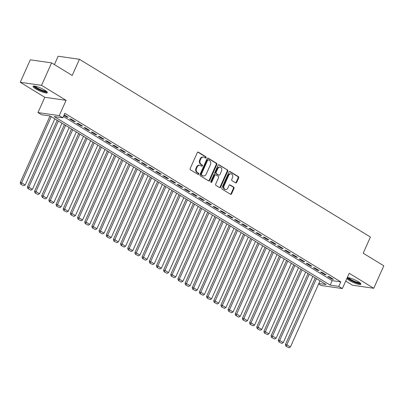 <?xml version="1.0" encoding="UTF-8"?>
<svg xmlns="http://www.w3.org/2000/svg" width="404" height="404" viewBox="0 0 404 404"><rect width="100%" height="100%" fill="white"/><g stroke="black" fill="none" stroke-linecap="round" stroke-linejoin="round"><path stroke-width="0.61" d="M206.075 157.666A0.687 0.561 98.2 0 0 205.858 156.747L198.384 152.182A0.985 0.803 98.2 0 0 197.288 152.636L190.183 168.513A0.985 0.803 98.2 0 0 190.491 169.826L197.965 174.392A0.687 0.561 98.2 0 0 198.521 173.159L197.551 172.569A3.151 2.57 98.2 0 1 196.561 168.367L197.157 167.044A3.151 2.57 98.2 0 1 199.854 165.302A3.151 2.57 98.2 0 1 200.672 165.6L201.636 166.19A0.687 0.561 98.2 0 0 202.192 164.953L201.222 164.362A3.151 2.57 98.2 0 1 200.233 160.166L200.823 158.843A3.151 2.57 98.2 0 1 203.525 157.095A3.151 2.57 98.2 0 1 204.338 157.393L205.308 157.984A0.687 0.561 98.2 0 0 206.075 157.666M205.197 157.919A0.687 0.561 98.2 0 0 205.282 156.666L197.834 152.116M197.859 174.326A0.687 0.561 98.2 0 0 197.945 173.074L196.975 172.483L197.551 172.569M201.525 166.12A0.687 0.561 98.2 0 0 201.616 164.872L200.647 164.282L201.222 164.362M346.859 278.502A7.822 1.5 -155.9 0 0 349.303 280.406A7.822 1.5 -155.9 0 0 356.611 283.76A7.822 1.5 -155.9 0 0 360.934 284.244A7.822 1.5 -155.9 0 0 358.277 281.694A7.822 1.5 -155.9 0 0 347.273 277.583M44.698 90.153A7.822 1.5 -155.9 0 0 37.39 86.799A7.822 1.5 -155.9 0 0 33.067 86.315A7.822 1.5 -155.9 0 0 35.724 88.865A7.822 1.5 -155.9 0 0 43.031 92.218A7.822 1.5 -155.9 0 0 47.354 92.703A7.822 1.5 -155.9 0 0 44.698 90.153M235.598 182.835A0.985 0.803 98.2 0 0 236.699 182.381L238.688 177.927A0.985 0.803 98.2 0 0 238.38 176.614L230.078 171.543A0.985 0.803 98.2 0 0 228.982 171.998L221.877 187.875A0.985 0.803 98.2 0 0 222.185 189.188L230.487 194.258A0.985 0.803 98.2 0 0 231.588 193.804L233.992 188.426A0.985 0.803 98.2 0 0 233.684 187.113L230.134 184.941A0.985 0.803 98.2 0 0 229.033 185.396L227.841 188.062A2.636 2.146 98.2 0 1 225.583 189.521A2.636 2.146 98.2 0 1 224.074 185.764L228.75 175.311A2.636 2.146 98.2 0 1 231.007 173.851A2.636 2.146 98.2 0 1 232.517 177.608L231.734 179.351A0.985 0.803 98.2 0 0 232.048 180.664L235.598 182.835M63.428 116.478L332.164 280.634L340.794 281.871L338.784 286.365L342.365 288.552L321.084 285.497L318.604 283.982M51.586 62.878L41.536 85.345L20.256 82.29L30.305 59.822L51.586 62.878L72.19 75.462L79.426 59.287L370.428 237.037L363.191 253.212L383.8 265.802L373.75 288.269L349.202 273.276L342.365 288.552M20.256 82.29L44.804 97.283L66.084 100.338L41.536 85.345M66.084 100.338L59.252 115.615L62.832 117.806L54.207 116.569L330.154 285.123L338.784 286.365M340.794 281.871L64.842 113.312L62.832 117.806M216.812 164.559A0.985 0.803 98.2 0 0 216.499 163.251L208.196 158.176A0.985 0.803 98.2 0 0 207.101 158.631L199.995 174.508A0.985 0.803 98.2 0 0 200.308 175.821L208.61 180.891A0.985 0.803 98.2 0 0 209.706 180.442L216.812 164.559L216.236 164.478A0.985 0.803 98.2 0 0 215.923 163.166L207.646 158.11M219.14 164.862L227.442 169.933A0.985 0.803 98.2 0 1 227.75 171.246L220.645 187.123A0.985 0.803 98.2 0 1 219.549 187.572L215.994 185.406A0.985 0.803 98.2 0 1 215.686 184.093L218.569 177.654A0.985 0.803 98.2 0 0 218.256 176.341L215.903 174.902A0.985 0.803 98.2 0 0 214.802 175.351L211.802 182.058A0.687 0.561 98.2 0 1 210.817 181.457L218.039 165.312A0.985 0.803 98.2 0 1 219.14 164.862L218.614 164.787M345.708 281.083L352.47 285.214L373.75 288.269M63.923 115.372L66.761 117.104L68.2 117.312L64.16 114.842M75.366 121.69L71.064 119.064L69.629 118.857L73.927 121.483L75.366 121.69M82.532 126.068L78.235 123.442L76.795 123.235L81.098 125.861L82.532 126.068M89.703 130.447L85.401 127.816L83.961 127.614L88.264 130.239L89.703 130.447M96.869 134.825L92.567 132.194L91.132 131.992L95.43 134.618L96.869 134.825M104.035 139.203L99.737 136.572L98.298 136.37L102.601 138.996L104.035 139.203M111.206 143.582L106.903 140.951L105.464 140.743L109.767 143.375L111.206 143.582M118.372 147.955L114.069 145.329L112.635 145.122L116.933 147.753L118.372 147.955M125.538 152.333L121.24 149.707L119.801 149.5L124.104 152.131L125.538 152.333M132.709 156.712L128.406 154.086L126.967 153.879L131.27 156.505L132.709 156.712M139.875 161.09L135.572 158.464L134.138 158.257L138.436 160.883L139.875 161.09M147.041 165.468L142.743 162.842L141.304 162.635L145.602 165.261L147.041 165.468M154.212 169.847L149.909 167.221L148.47 167.014L152.773 169.64L154.212 169.847M161.378 174.225L157.075 171.599L155.641 171.392L159.939 174.018L161.378 174.225M168.544 178.603L164.246 175.977L162.807 175.77L167.105 178.396L168.544 178.603M175.71 182.982L171.412 180.356L169.973 180.149L174.276 182.775L175.71 182.982M182.881 187.36L178.578 184.734L177.139 184.527L181.441 187.153L182.881 187.36M190.047 191.738L185.744 189.112L184.31 188.905L188.607 191.531L190.047 191.738M197.213 196.117L192.915 193.491L191.476 193.284L195.778 195.91L197.213 196.117M204.384 200.495L200.081 197.869L198.642 197.662L202.944 200.288L204.384 200.495M211.55 204.873L207.247 202.247L205.813 202.04L210.11 204.666L211.55 204.873M218.716 209.252L214.418 206.626L212.979 206.419L217.281 209.045L218.716 209.252M225.887 213.63L221.584 211.004L220.145 210.797L224.447 213.423L225.887 213.63M233.052 218.008L228.75 215.382L227.316 215.175L231.613 217.801L233.052 218.008M240.218 222.387L235.921 219.761L234.482 219.554L238.784 222.18L240.218 222.387M247.389 226.765L243.087 224.134L241.648 223.932L245.95 226.558L247.389 226.765M254.555 231.144L250.253 228.512L248.819 228.311L253.116 230.936L254.555 231.144M261.721 235.522L257.424 232.891L255.984 232.689L260.282 235.315L261.721 235.522M268.892 239.9L264.59 237.269L263.15 237.062L267.453 239.693L268.892 239.9M276.058 244.274L271.756 241.648L270.321 241.441L274.619 244.072L276.058 244.274M283.224 248.652L278.927 246.026L277.487 245.819L281.785 248.45L283.224 248.652M290.39 253.03L286.093 250.404L284.653 250.197L288.956 252.828L290.39 253.03M297.561 257.409L293.259 254.783L291.819 254.576L296.122 257.202L297.561 257.409M304.727 261.787L300.43 259.161L298.99 258.954L303.288 261.58L304.727 261.787M311.893 266.165L307.596 263.539L306.156 263.332L310.459 265.958L311.893 266.165M319.064 270.544L314.761 267.918L313.322 267.711L317.625 270.337L319.064 270.544M326.23 274.922L321.927 272.296L320.493 272.089L324.791 274.715L326.23 274.922M327.659 276.467L331.962 279.093L333.396 279.3L329.098 276.674L327.659 276.467M79.426 59.287L58.146 56.232L54.404 64.6M318.822 283.497L326.129 284.547L50.182 115.988L41.551 114.751L37.966 112.559L59.252 115.615M44.804 97.283L37.966 112.559M332.164 280.634L330.154 285.123M66.761 117.104L66.998 116.574M73.927 121.483L74.164 120.953M81.098 125.861L81.33 125.331M88.264 130.239L88.501 129.709M95.43 134.618L95.667 134.088M102.601 138.996L102.833 138.466M109.767 143.375L110.004 142.844M116.933 147.753L117.17 147.223M124.104 152.131L124.336 151.601M131.27 156.505L131.507 155.979M138.436 160.883L138.673 160.358M145.602 165.261L145.839 164.736M152.773 169.64L153.01 169.114M159.939 174.018L160.176 173.493M167.105 178.396L167.342 177.871M174.276 182.775L174.508 182.249M181.441 187.153L181.679 186.628M188.607 191.531L188.845 191.006M195.778 195.91L196.011 195.385M202.944 200.288L203.182 199.763M210.11 204.666L210.348 204.141M217.281 209.045L217.514 208.514M224.447 213.423L224.685 212.893M231.613 217.801L231.851 217.271M238.784 222.18L239.017 221.65M245.95 226.558L246.188 226.028M253.116 230.936L253.353 230.406M260.282 235.315L260.519 234.785M267.453 239.693L267.69 239.163M274.619 244.072L274.856 243.541M281.785 248.45L282.022 247.92M288.956 252.828L289.188 252.298M296.122 257.202L296.359 256.676M303.288 261.58L303.525 261.055M310.459 265.958L310.691 265.433M317.625 270.337L317.862 269.811M324.791 274.715L325.028 274.19M331.962 279.093L332.194 278.568M203.525 157.095L202.949 157.015A3.151 2.57 98.2 0 0 200.248 158.757L200.823 158.843M200.647 164.282A3.151 2.57 98.2 0 1 199.657 160.08L200.248 158.757M199.854 165.302L199.278 165.221A3.151 2.57 98.2 0 0 196.581 166.963L197.157 167.044M196.975 172.483A3.151 2.57 98.2 0 1 195.991 168.286L196.581 166.963M208.585 180.876A0.985 0.803 98.2 0 0 209.131 180.356L216.236 164.478M208.419 159.888A0.687 0.561 98.2 0 0 207.651 160.201L201.414 174.139A0.687 0.561 98.2 0 0 201.631 175.058L202.651 175.679A3.151 2.57 98.2 0 0 203.47 175.977A3.151 2.57 98.2 0 0 206.166 174.235L210.428 164.706A3.151 2.57 98.2 0 0 209.439 160.509L208.419 159.888M207.843 159.802A0.687 0.561 98.2 0 0 207.075 160.12L207.651 160.201M203.47 175.977L202.894 175.897A3.151 2.57 98.2 0 1 202.076 175.599L201.056 174.977A0.687 0.561 98.2 0 1 200.844 174.058L207.075 160.12M218.589 164.792L227.442 169.933M219.523 187.562A0.985 0.803 98.2 0 0 220.069 187.042L227.174 171.16A0.985 0.803 98.2 0 0 226.866 169.847M215.645 174.811L215.069 174.725A0.985 0.803 98.2 0 0 214.226 175.27L211.231 181.977L211.802 182.058M210.939 182.3A0.687 0.561 98.2 0 0 211.231 181.977M221.559 170.973A2.636 2.146 98.2 0 0 220.049 167.216A2.636 2.146 98.2 0 0 217.791 168.67L216.145 172.357A0.985 0.803 98.2 0 0 216.453 173.664L218.811 175.104A0.985 0.803 98.2 0 0 219.907 174.654L221.559 170.973M220.049 167.216L219.473 167.13A2.636 2.146 98.2 0 0 217.216 168.589L217.791 168.67M219.064 175.2L218.488 175.114A0.985 0.803 98.2 0 1 218.236 175.023L215.877 173.584A0.985 0.803 98.2 0 1 215.569 172.271L217.216 168.589M231.007 173.851L230.431 173.771A2.636 2.146 98.2 0 0 228.179 175.225L228.75 175.311M225.583 189.521L225.008 189.436A2.636 2.146 98.2 0 1 223.503 185.678L228.179 175.225M230.462 194.243A0.985 0.803 98.2 0 0 231.012 193.723L233.416 188.34A0.985 0.803 98.2 0 0 233.108 187.027L229.583 184.875M235.572 182.82A0.985 0.803 98.2 0 0 236.123 182.3L238.113 177.846A0.985 0.803 98.2 0 0 237.804 176.533L229.528 171.478M50.01 115.963L20.2 182.603L21.639 182.81L51.237 116.635M54.823 118.827L25.22 185.002L23.73 185.779L20.644 184.163L23.73 185.779M21.22 184.244L21.639 182.81L25.22 185.002M20.644 184.163L20.2 182.603M46.697 91.587A6.772 1.298 24.1 0 1 42.895 91.107A6.772 1.298 24.1 0 1 36.653 88.234A6.772 1.298 24.1 0 1 34.34 86.057M35.092 86.173A6.267 1.202 -155.9 0 0 37.138 87.825A6.267 1.202 -155.9 0 0 46.106 91.102M33.512 86.062A7.772 1.49 -155.9 0 0 36.077 88.148A7.772 1.49 -155.9 0 0 47.248 92.203M360.277 283.128A6.772 1.298 24.1 0 1 360.242 283.169A6.772 1.298 24.1 0 1 353.46 281.462A6.772 1.298 24.1 0 1 347.92 277.599M347.193 277.76A7.772 1.49 -155.9 0 0 353.758 281.8A7.772 1.49 -155.9 0 0 360.828 283.744M348.672 277.715A6.267 1.202 -155.9 0 0 353.823 280.977A6.267 1.202 -155.9 0 0 359.686 282.643M57.206 120.281L27.366 186.981L28.805 187.188L58.408 121.013M61.989 123.205L32.391 189.38L30.896 190.158L27.815 188.542L30.896 190.158M28.391 188.623L28.805 187.188L32.391 189.38M27.815 188.542L27.366 186.981M64.372 124.659L34.537 191.36L35.971 191.567L65.574 125.392M69.16 127.583L39.557 193.758L38.067 194.536L34.981 192.92L38.067 194.536M35.557 193.001L35.971 191.567L39.557 193.758M34.981 192.92L34.537 191.36M71.538 129.038L41.703 195.738L43.142 195.945L72.74 129.77M76.326 131.962L46.723 198.137L45.233 198.914L42.147 197.298L45.233 198.914M42.723 197.379L43.142 195.945L46.723 198.137M42.147 197.298L41.703 195.738M78.709 133.416L48.869 200.116L50.308 200.323L79.911 134.148M83.492 136.34L53.894 202.51L52.399 203.293L49.318 201.677L52.399 203.293M49.894 201.758L50.308 200.323L53.894 202.51M49.318 201.677L48.869 200.116M85.875 137.794L56.04 204.495L57.474 204.702L87.077 138.527M90.663 140.718L61.06 206.888L59.57 207.671L56.484 206.055L59.57 207.671M57.06 206.136L57.474 204.702L61.06 206.888M56.484 206.055L56.04 204.495M93.041 142.173L63.206 208.873L64.645 209.08L94.243 142.905M97.829 145.097L68.225 211.267L66.736 212.044L63.65 210.434L66.736 212.044M64.226 210.514L64.645 209.08L68.225 211.267M63.65 210.434L63.206 208.873M100.212 146.551L70.372 213.251L71.811 213.458L101.414 147.283M104.995 149.47L75.397 215.645L73.902 216.423L70.821 214.812L73.902 216.423M71.392 214.893L71.811 213.458L75.397 215.645M70.821 214.812L70.372 213.251M107.378 150.929L77.543 217.63L78.977 217.837L108.58 151.662M112.166 153.848L82.562 220.023L81.073 220.801L77.987 219.19L81.073 220.801M78.563 219.271L78.977 217.837L82.562 220.023M77.987 219.19L77.543 217.63M114.544 155.308L84.709 222.008L86.148 222.215L115.746 156.04M119.332 158.227L89.728 224.402L88.239 225.179L85.153 223.569L88.239 225.179M85.729 223.649L86.148 222.215L89.728 224.402M85.153 223.569L84.709 222.008M121.715 159.686L91.875 226.386L93.314 226.594L122.917 160.418M126.497 162.605L96.899 228.78L95.405 229.558L92.324 227.947L95.405 229.558M92.895 228.028L93.314 226.594L96.899 228.78M92.324 227.947L91.875 226.386M128.881 164.059L99.041 230.765L100.48 230.972L130.083 164.797M133.663 166.983L104.065 233.159L102.571 233.936L99.49 232.32L102.571 233.936M100.066 232.406L100.48 230.972L104.065 233.159M99.49 232.32L99.041 230.765M136.047 168.438L106.212 235.143L107.646 235.35L137.249 169.175M140.834 171.362L111.231 237.537L109.742 238.315L106.656 236.699L109.742 238.315M107.232 236.784L107.646 235.35L111.231 237.537M106.656 236.699L106.212 235.143M143.213 172.816L113.378 239.522L114.817 239.729L144.415 173.553M148 175.74L118.397 241.915L116.907 242.693L113.822 241.077L116.907 242.693M114.398 241.163L114.817 239.729L118.397 241.915M113.822 241.077L113.378 239.522M150.384 177.194L120.543 243.9L121.983 244.107L151.586 177.932M155.166 180.118L125.568 246.294L124.073 247.071L120.993 245.455L124.073 247.071M121.569 245.541L121.983 244.107L125.568 246.294M120.993 245.455L120.543 243.9M157.55 181.573L127.715 248.278L129.149 248.485L158.752 182.31M162.337 184.497L132.734 250.672L131.244 251.45L128.159 249.834L131.244 251.45M128.735 249.919L129.149 248.485L132.734 250.672M128.159 249.834L127.715 248.278M164.716 185.951L134.88 252.657L136.32 252.859L165.918 186.688M169.503 188.875L139.9 255.05L138.41 255.828L135.325 254.212L138.41 255.828M135.901 254.298L136.32 252.859L139.9 255.05M135.325 254.212L134.88 252.657M171.887 190.329L142.046 257.035L143.486 257.237L173.089 191.067M176.669 193.253L147.071 259.429L145.576 260.206L142.496 258.59L145.576 260.206M143.072 258.676L143.486 257.237L147.071 259.429M142.496 258.59L142.046 257.035M179.053 194.708L149.217 261.413L150.652 261.615L180.255 195.445M183.84 197.632L154.237 263.807L152.747 264.585L149.662 262.969L152.747 264.585M150.238 263.055L150.652 261.615L154.237 263.807M149.662 262.969L149.217 261.413M186.219 199.086L156.383 265.787L157.823 265.994L187.421 199.818M191.006 202.01L161.403 268.185L159.913 268.963L156.828 267.347L159.913 268.963M157.403 267.428L157.823 265.994L161.403 268.185M156.828 267.347L156.383 265.787M193.39 203.464L163.549 270.165L164.989 270.372L194.592 204.197M198.172 206.388L168.574 272.564L167.079 273.341L163.999 271.725L167.079 273.341M164.574 271.806L164.989 270.372L168.574 272.564M163.999 271.725L163.549 270.165M200.556 207.843L170.72 274.543L172.154 274.75L201.758 208.575M205.343 210.767L175.74 276.942L174.25 277.72L171.165 276.104L174.25 277.72M171.74 276.185L172.154 274.75L175.74 276.942M171.165 276.104L170.72 274.543M207.722 212.221L177.886 278.922L179.326 279.129L208.924 212.953M212.509 215.145L182.906 281.32L181.416 282.098L178.331 280.482L181.416 282.098M178.906 280.563L179.326 279.129L182.906 281.32M178.331 280.482L177.886 278.922M214.893 216.6L185.052 283.3L186.491 283.507L216.095 217.332M219.675 219.523L190.077 285.699L188.582 286.476L185.502 284.86L188.582 286.476M186.072 284.941L186.491 283.507L190.077 285.699M185.502 284.86L185.052 283.3M222.059 220.978L192.223 287.678L193.657 287.885L223.261 221.71M226.846 223.902L197.243 290.077L195.753 290.855L192.668 289.239L195.753 290.855M193.243 289.32L193.657 287.885L197.243 290.077M192.668 289.239L192.223 287.678M229.225 225.356L199.389 292.057L200.828 292.264L230.426 226.088M234.012 228.28L204.409 294.455L202.919 295.233L199.834 293.617L202.919 295.233M200.409 293.698L200.828 292.264L204.409 294.455M199.834 293.617L199.389 292.057M236.396 229.735L206.555 296.435L207.994 296.642L237.597 230.467M241.178 232.659L211.58 298.834L210.085 299.611L207.005 297.995L210.085 299.611M207.575 298.076L207.994 296.642L211.58 298.834M207.005 297.995L206.555 296.435M243.561 234.113L213.721 300.813L215.16 301.02L244.763 234.845M248.344 237.037L218.746 303.207L217.251 303.99L214.171 302.374L217.251 303.99M214.746 302.455L215.16 301.02L218.746 303.207M214.171 302.374L213.721 300.813M250.727 238.491L220.892 305.192L222.326 305.399L251.929 239.224M255.515 241.415L225.912 307.585L224.422 308.363L221.336 306.752L224.422 308.363M221.912 306.833L222.326 305.399L225.912 307.585M221.336 306.752L220.892 305.192M257.893 242.87L228.058 309.57L229.497 309.777L259.095 243.602M262.681 245.794L233.078 311.964L231.588 312.741L228.502 311.131L231.588 312.741M229.078 311.211L229.497 309.777L233.078 311.964M228.502 311.131L228.058 309.57M265.064 247.248L235.224 313.948L236.663 314.155L266.266 247.98M269.847 250.167L240.249 316.342L238.754 317.12L235.673 315.509L238.754 317.12M236.249 315.59L236.663 314.155L240.249 316.342M235.673 315.509L235.224 313.948M272.23 251.626L242.395 318.327L243.829 318.534L273.432 252.359M277.018 254.545L247.415 320.72L245.925 321.498L242.839 319.887L245.925 321.498M243.415 319.968L243.829 318.534L247.415 320.72M242.839 319.887L242.395 318.327M279.396 256.005L249.561 322.705L251 322.912L280.598 256.737M284.184 258.924L254.581 325.099L253.091 325.876L250.005 324.266L253.091 325.876M250.581 324.346L251 322.912L254.581 325.099M250.005 324.266L249.561 322.705M286.567 260.378L256.727 327.083L258.166 327.291L287.769 261.115M291.35 263.302L261.752 329.477L260.257 330.255L257.176 328.639L260.257 330.255M257.752 328.725L258.166 327.291L261.752 329.477M257.176 328.639L256.727 327.083M293.733 264.756L263.898 331.462L265.332 331.669L294.935 265.494M298.521 267.68L268.918 333.856L267.428 334.633L264.342 333.017L267.428 334.633M264.918 333.103L265.332 331.669L268.918 333.856M264.342 333.017L263.898 331.462M300.899 269.135L271.064 335.84L272.503 336.047L302.101 269.872M305.687 272.059L276.084 338.234L274.594 339.012L271.508 337.396L274.594 339.012M272.084 337.481L272.503 336.047L276.084 338.234M271.508 337.396L271.064 335.84M308.07 273.513L278.23 340.219L279.669 340.426L309.272 274.25M312.853 276.437L283.255 342.612L281.76 343.39L278.679 341.774L281.76 343.39M279.255 341.86L279.669 340.426L283.255 342.612M278.679 341.774L278.23 340.219M315.236 277.891L285.401 344.597L286.835 344.804L316.438 278.629M320.024 280.815L290.42 346.991L288.931 347.768L285.845 346.152L288.931 347.768M286.421 346.238L286.835 344.804L290.42 346.991M285.845 346.152L285.401 344.597M205.282 156.666L205.858 156.747M197.945 173.074L198.521 173.159M201.616 164.872L202.192 164.953M199.657 160.08L200.233 160.166M195.991 168.286L196.561 168.367M197.859 152.106L198.384 152.182M209.131 180.356L209.706 180.442M207.671 158.1L208.196 158.176M215.923 163.166L216.499 163.251M200.844 174.058L201.414 174.139M201.056 174.977L201.631 175.058M202.076 175.599L202.651 175.679M227.174 171.16L227.75 171.246M220.069 187.042L220.645 187.123M214.226 175.27L214.802 175.351M215.569 172.271L216.145 172.357M215.877 173.584L216.453 173.664M218.236 175.023L218.811 175.104M223.503 185.678L224.074 185.764M229.608 184.865L230.134 184.941M233.108 187.027L233.684 187.113M233.416 188.34L233.992 188.426M231.012 193.723L231.588 193.804M229.553 171.468L230.078 171.543M237.804 176.533L238.38 176.614M238.113 177.846L238.688 177.927M236.123 182.3L236.699 182.381M207.666 159.737L208.242 159.822"/></g></svg>
